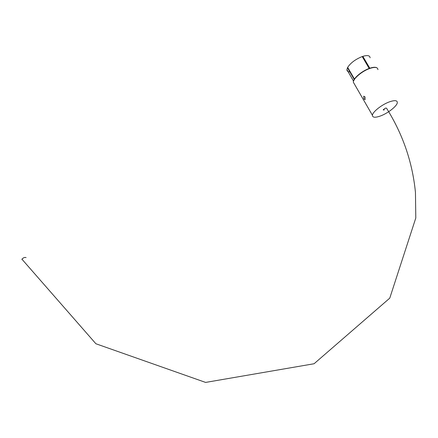<?xml version="1.0" encoding="UTF-8"?>
<svg xmlns="http://www.w3.org/2000/svg" width="438" height="438" viewBox="0 0 438 438"><rect width="100%" height="100%" fill="white"/><g stroke="black" fill="none" stroke-linecap="round" stroke-linejoin="round"><path stroke-width="0.66" d="M21.96 259.444L21.916 259.17C23.378 257.67 24.769 257.144 26.088 257.599M383.354 109.659L383.234 109.943L384.241 109.982L383.201 109.878L385.484 108.082L383.354 109.659M365.057 96.935L365.062 99.683L363.901 98.878L363.704 96.201L365.057 96.935M389.601 101.802C381.991 104.447 372.519 111.931 372.42 115.276C372.47 117.576 375.081 117.833 380.266 116.048C387.772 113.398 397.195 106.023 397.326 102.585C397.293 100.34 394.72 100.083 389.601 101.802M349.858 71.925C347.898 71.848 346.918 71.087 346.918 69.642L347.454 67.77L354.216 79.459M347.832 67.638L347.454 67.77M369.803 68.224L362.839 56.349L362.483 57.006M362.839 56.349C367.493 54.991 369.913 55.484 370.105 57.827M354.451 79.086L347.673 67.359C350.668 62.858 355.519 59.261 362.215 56.557L369.185 68.443M21.916 259.17L95.895 343.753L205.608 382.418L314.073 363.748L389.765 298.147L415.799 217.987L415.454 192.413C412.481 162.274 402.84 134.198 386.524 108.181L385.484 108.082M377.934 69.664C377.764 67.206 375.12 66.779 370.006 68.388C362.412 70.868 353.225 78.539 353.329 82.196L354.43 84.112M353.625 80.942C356.028 75.955 361.388 71.739 369.71 68.29M372.42 115.276L353.329 82.196C353.055 78.194 362.231 70.775 369.76 68.24M353.493 81.03L346.918 69.642M369.792 68.229C373.16 67.107 375.536 66.976 376.932 67.841"/></g></svg>
